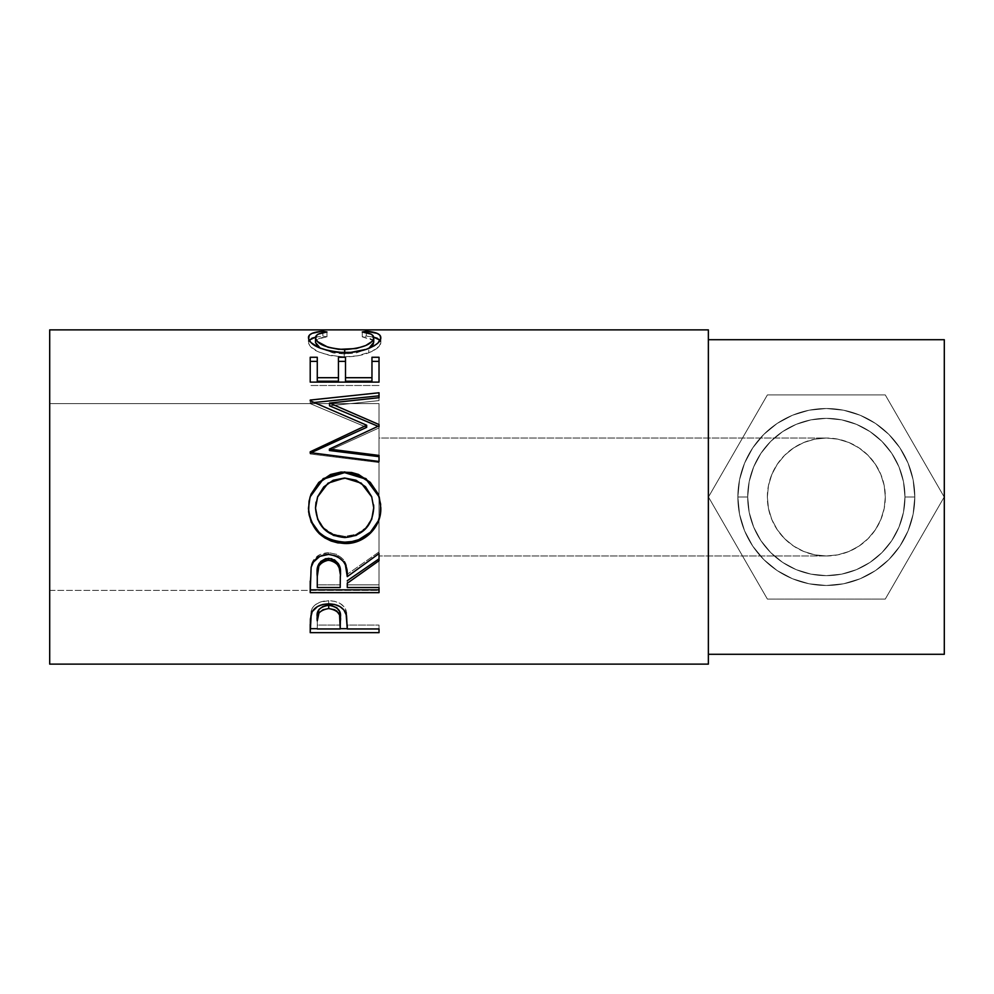 <?xml version="1.0" encoding="UTF-8"?>
<svg xmlns="http://www.w3.org/2000/svg" width="994" height="994" viewBox="0 0 994 994"><rect width="100%" height="100%" fill="white"/><g stroke="black" fill="none" stroke-linecap="round" stroke-linejoin="round"><path stroke-width="0.75" stroke-dasharray="4.97 3.73" d="M379.025 496.279L379.025 403.614L379.025 555.981L826.325 555.981L837.843 554.851L848.901 551.496L859.102 546.041L868.035 538.711L875.379 529.765L880.821 519.576L884.188 508.506L885.319 497L884.188 485.494L880.821 474.424L875.379 464.235L868.035 455.289L859.102 447.959L848.901 442.504L837.843 439.149L826.325 438.019A58.981 58.981 0 0 0 767.343 497A58.981 58.981 0 0 0 826.325 555.981L814.819 554.851L803.761 551.496L793.56 546.041L784.626 538.711L777.283 529.765L771.841 519.576L768.474 508.506L767.343 497L768.474 485.494L771.841 474.424L777.283 464.235L784.626 455.289L793.56 447.959L803.761 442.504L814.819 439.149L826.325 438.019L814.819 439.149L803.761 442.504L793.56 447.959L784.626 455.289L777.283 464.235L771.841 474.424L768.474 485.494L767.343 497L768.474 508.506L771.841 519.576L777.283 529.765L784.626 538.711L793.56 546.041L803.761 551.496L814.819 554.851L826.325 555.981L379.025 555.981L379.025 438.019L826.325 438.019L837.843 439.149L848.901 442.504L859.102 447.959L868.035 455.289L875.379 464.235L880.821 474.424L884.188 485.494L885.319 497L884.188 508.506L880.821 519.576L875.379 529.765L868.035 538.711L859.102 546.041L848.901 551.496L837.843 554.851L826.325 555.981L814.819 554.851L803.761 551.496L793.56 546.041L784.626 538.711L777.283 529.765L771.841 519.576L768.474 508.506L767.343 497L768.474 485.494L771.841 474.424L777.283 464.235L784.626 455.289L793.56 447.959L803.761 442.504L814.819 439.149L826.325 438.019L379.025 438.019L379.025 590.386L49.7 590.386L49.7 403.614L379.025 403.614L379.025 590.386L379.025 496.292M737.859 497L747.687 497A78.65 78.65 0 0 0 826.325 575.65A78.65 78.65 0 0 0 904.975 497L914.803 497A88.478 88.478 0 0 1 826.325 585.478A88.478 88.478 0 0 1 737.859 497L747.687 497A78.65 78.65 0 0 0 826.325 575.65A78.65 78.65 0 0 0 904.975 497L914.803 497A88.478 88.478 0 0 1 826.325 585.478A88.478 88.478 0 0 1 737.859 497L747.687 497A78.65 78.65 0 0 0 826.325 575.65A78.65 78.65 0 0 0 904.975 497A78.65 78.65 0 0 0 826.325 418.35A78.65 78.65 0 0 1 904.975 497A78.65 78.65 0 0 1 826.325 575.65A78.65 78.65 0 0 0 904.975 497L914.803 497A88.478 88.478 0 0 1 826.325 585.478A88.478 88.478 0 0 1 737.859 497L747.687 497A78.65 78.65 0 0 0 826.325 575.65A78.65 78.65 0 0 0 904.975 497A78.65 78.65 0 0 0 826.325 418.35A78.65 78.65 0 0 1 904.975 497A78.65 78.65 0 0 1 826.325 575.65A78.65 78.65 0 0 0 904.975 497L914.803 497A88.478 88.478 0 0 1 826.325 585.478A88.478 88.478 0 0 1 737.859 497L747.687 497A78.65 78.65 0 0 0 826.325 575.65A78.65 78.65 0 0 0 904.975 497A78.65 78.65 0 0 0 826.325 418.35A78.65 78.65 0 0 1 904.975 497A78.65 78.65 0 0 1 826.325 575.65A78.65 78.65 0 0 0 904.975 497L914.803 497A88.478 88.478 0 0 1 826.325 585.478A88.478 88.478 0 0 1 737.859 497L747.687 497A78.65 78.65 0 0 0 826.325 575.65A78.65 78.65 0 0 0 904.975 497A78.65 78.65 0 0 0 826.325 418.35A78.65 78.65 0 0 1 904.975 497A78.65 78.65 0 0 1 826.325 575.65A78.65 78.65 0 0 0 904.975 497L914.803 497A88.478 88.478 0 0 1 826.325 585.478A88.478 88.478 0 0 1 737.859 497L739.548 514.258L744.593 530.858L752.769 546.153L763.765 559.56L777.171 570.568L792.466 578.744L809.066 583.776L826.325 585.478L843.595 583.776L860.195 578.744L875.49 570.568L888.897 559.56L899.893 546.153L908.069 530.858L913.113 514.258L914.803 497L913.113 479.742L908.069 463.142L899.893 447.847L888.897 434.44L875.49 423.432L860.195 415.256L843.595 410.224L826.325 408.522L809.066 410.224L792.466 415.256L777.171 423.432L763.765 434.44L752.769 447.847L744.593 463.142L739.548 479.742L737.859 497A88.478 88.478 0 0 1 826.325 408.522A88.478 88.478 0 0 1 914.803 497L904.975 497L903.471 512.345L898.986 527.093L891.717 540.699L881.939 552.614L870.023 562.393L856.43 569.661L841.669 574.134L826.325 575.65A78.65 78.65 0 0 0 904.975 497A78.65 78.65 0 0 0 826.325 418.35A78.65 78.65 0 0 1 904.975 497A78.65 78.65 0 0 1 826.325 575.65L810.992 574.134L796.231 569.661L782.638 562.393L770.723 552.614L760.944 540.699L753.676 527.093L749.19 512.345L747.687 497L749.19 481.655L753.676 466.907L760.944 453.301L770.723 441.386L782.638 431.607L796.231 424.339L810.992 419.866L826.325 418.35L841.669 419.866L856.43 424.339L870.023 431.607L881.939 441.386L891.717 453.301L898.986 466.907L903.471 481.655L904.975 497L903.471 512.345L898.986 527.093L891.717 540.699L881.939 552.614L870.023 562.393L856.43 569.661L841.669 574.134L826.325 575.65A78.65 78.65 0 0 1 747.687 497A78.65 78.65 0 0 1 826.325 418.35A78.65 78.65 0 0 0 747.687 497A78.65 78.65 0 0 0 826.325 575.65L810.992 574.134L796.231 569.661L782.638 562.393L770.723 552.614L760.944 540.699L753.676 527.093L749.19 512.345L747.687 497L749.19 481.655L753.676 466.907L760.944 453.301L770.723 441.386L782.638 431.607L796.231 424.339L810.992 419.866L826.325 418.35L841.669 419.866L856.43 424.339L870.023 431.607L881.939 441.386L891.717 453.301L898.986 466.907L903.471 481.655L904.975 497A78.65 78.65 0 0 0 826.325 418.35A78.65 78.65 0 0 0 747.687 497L737.859 497L739.548 514.258L744.593 530.858L752.769 546.153L763.765 559.56L777.171 570.568L792.466 578.744L809.066 583.776L826.325 585.478L843.595 583.776L860.195 578.744L875.49 570.568L888.897 559.56L899.893 546.153L908.069 530.858L913.113 514.258L914.803 497L913.113 479.742L908.069 463.142L899.893 447.847L888.897 434.44L875.49 423.432L860.195 415.256L843.595 410.224L826.325 408.522L809.066 410.224L792.466 415.256L777.171 423.432L763.765 434.44L752.769 447.847L744.593 463.142L739.548 479.742L737.859 497A88.478 88.478 0 0 1 826.325 408.522A88.478 88.478 0 0 1 914.803 497L904.975 497L903.471 512.345L898.986 527.093L891.717 540.699L881.939 552.614L870.023 562.393L856.43 569.661L841.669 574.134L826.325 575.65A78.65 78.65 0 0 1 747.687 497A78.65 78.65 0 0 1 826.325 418.35A78.65 78.65 0 0 0 747.687 497A78.65 78.65 0 0 0 826.325 575.65L810.992 574.134L796.231 569.661L782.638 562.393L770.723 552.614L760.944 540.699L753.676 527.093L749.19 512.345L747.687 497L749.19 481.655L753.676 466.907L760.944 453.301L770.723 441.386L782.638 431.607L796.231 424.339L810.992 419.866L826.325 418.35L841.669 419.866L856.43 424.339L870.023 431.607L881.939 441.386L891.717 453.301L898.986 466.907L903.471 481.655L904.975 497A78.65 78.65 0 0 0 826.325 418.35A78.65 78.65 0 0 0 747.687 497L737.859 497L739.548 514.258L744.593 530.858L752.769 546.153L763.765 559.56L777.171 570.568L792.466 578.744L809.066 583.776L826.325 585.478L843.595 583.776L860.195 578.744L875.49 570.568L888.897 559.56L899.893 546.153L908.069 530.858L913.113 514.258L914.803 497L913.113 479.742L908.069 463.142L899.893 447.847L888.897 434.44L875.49 423.432L860.195 415.256L843.595 410.224L826.325 408.522L809.066 410.224L792.466 415.256L777.171 423.432L763.765 434.44L752.769 447.847L744.593 463.142L739.548 479.742L737.859 497A88.478 88.478 0 0 1 826.325 408.522A88.478 88.478 0 0 1 914.803 497L904.975 497L903.471 512.345L898.986 527.093L891.717 540.699L881.939 552.614L870.023 562.393L856.43 569.661L841.669 574.134L826.325 575.65A78.65 78.65 0 0 1 747.687 497A78.65 78.65 0 0 1 826.325 418.35A78.65 78.65 0 0 0 747.687 497A78.65 78.65 0 0 0 826.325 575.65L810.992 574.134L796.231 569.661L782.638 562.393L770.723 552.614L760.944 540.699L753.676 527.093L749.19 512.345L747.687 497L749.19 481.655L753.676 466.907L760.944 453.301L770.723 441.386L782.638 431.607L796.231 424.339L810.992 419.866L826.325 418.35L841.669 419.866L856.43 424.339L870.023 431.607L881.939 441.386L891.717 453.301L898.986 466.907L903.471 481.655L904.975 497A78.65 78.65 0 0 0 826.325 418.35A78.65 78.65 0 0 0 747.687 497L737.859 497A88.478 88.478 0 0 1 826.325 408.522A88.478 88.478 0 0 1 914.803 497L904.975 497A78.65 78.65 0 0 0 826.325 418.35A78.65 78.65 0 0 0 747.687 497A78.65 78.65 0 0 0 826.325 575.65A78.65 78.65 0 0 1 747.687 497A78.65 78.65 0 0 1 826.325 418.35A78.65 78.65 0 0 0 747.687 497L737.859 497L739.548 514.258L744.593 530.858L752.769 546.153L763.765 559.56L777.171 570.568L792.466 578.744L809.066 583.776L826.325 585.478L843.595 583.776L860.195 578.744L875.49 570.568L888.897 559.56L899.893 546.153L908.069 530.858L913.113 514.258L914.803 497L913.113 479.742L908.069 463.142L899.893 447.847L888.897 434.44L875.49 423.432L860.195 415.256L843.595 410.224L826.325 408.522L809.066 410.224L792.466 415.256L777.171 423.432L763.765 434.44L752.769 447.847L744.593 463.142L739.548 479.742L737.859 497L739.548 514.258L744.593 530.858L752.769 546.153L763.765 559.56L777.171 570.568L792.466 578.744L809.066 583.776L826.325 585.478L843.595 583.776L860.195 578.744L875.49 570.568L888.897 559.56L899.893 546.153L908.069 530.858L913.113 514.258L914.803 497L913.113 479.742L908.069 463.142L899.893 447.847L888.897 434.44L875.49 423.432L860.195 415.256L843.595 410.224L826.325 408.522L809.066 410.224L792.466 415.256L777.171 423.432L763.765 434.44L752.769 447.847L744.593 463.142L739.548 479.742L737.859 497A88.478 88.478 0 0 1 826.325 408.522A88.478 88.478 0 0 1 914.803 497L904.975 497L903.471 512.345L898.986 527.093L891.717 540.699L881.939 552.614L870.023 562.393L856.43 569.661L841.669 574.134L826.325 575.65L810.992 574.134L796.231 569.661L782.638 562.393L770.723 552.614L760.944 540.699L753.676 527.093L749.19 512.345L747.687 497L749.19 481.655L753.676 466.907L760.944 453.301L770.723 441.386L782.638 431.607L796.231 424.339L810.992 419.866L826.325 418.35L841.669 419.866L856.43 424.339L870.023 431.607L881.939 441.386L891.717 453.301L898.986 466.907L903.471 481.655L904.975 497L903.471 512.345L898.986 527.093L891.717 540.699L881.939 552.614L870.023 562.393L856.43 569.661L841.669 574.134L826.325 575.65A78.65 78.65 0 0 1 747.687 497A78.65 78.65 0 0 1 826.325 418.35A78.65 78.65 0 0 0 747.687 497A78.65 78.65 0 0 0 826.325 575.65L810.992 574.134L796.231 569.661L782.638 562.393L770.723 552.614L760.944 540.699L753.676 527.093L749.19 512.345L747.687 497L749.19 481.655L753.676 466.907L760.944 453.301L770.723 441.386L782.638 431.607L796.231 424.339L810.992 419.866L826.325 418.35L841.669 419.866L856.43 424.339L870.023 431.607L881.939 441.386L891.717 453.301L898.986 466.907L903.471 481.655L904.975 497A78.65 78.65 0 0 0 826.325 418.35A78.65 78.65 0 0 0 747.687 497L737.859 497L739.548 514.258L744.593 530.858L752.769 546.153L763.765 559.56L777.171 570.568L792.466 578.744L809.066 583.776L826.325 585.478L843.595 583.776L860.195 578.744L875.49 570.568L888.897 559.56L899.893 546.153L908.069 530.858L913.113 514.258L914.803 497L913.113 479.742L908.069 463.142L899.893 447.847L888.897 434.44L875.49 423.432L860.195 415.256L843.595 410.224L826.325 408.522L809.066 410.224L792.466 415.256L777.171 423.432L763.765 434.44L752.769 447.847L744.593 463.142L739.548 479.742L737.859 497A88.478 88.478 0 0 1 826.325 408.522A88.478 88.478 0 0 1 914.803 497L904.975 497L903.471 512.345L898.986 527.093L891.717 540.699L881.939 552.614L870.023 562.393L856.43 569.661L841.669 574.134L826.325 575.65L810.992 574.134L796.231 569.661L782.638 562.393L770.723 552.614L760.944 540.699L753.676 527.093L749.19 512.345L747.687 497L749.19 481.655L753.676 466.907L760.944 453.301L770.723 441.386L782.638 431.607L796.231 424.339L810.992 419.866L826.325 418.35L841.669 419.866L856.43 424.339L870.023 431.607L881.939 441.386L891.717 453.301L898.986 466.907L903.471 481.655L904.975 497A78.65 78.65 0 0 0 826.325 418.35A78.65 78.65 0 0 0 747.687 497L737.859 497M708.362 339.712L708.362 654.288L708.362 339.712M944.3 339.712L944.3 654.288L944.3 339.712M767.393 599.084L885.269 599.084L944.201 497L885.269 394.916L767.393 394.916L708.461 497L767.393 599.084L708.461 497L767.393 394.916L885.269 394.916L944.201 497L885.269 599.084L944.201 497L885.269 394.916L767.393 394.916L708.461 497L767.393 599.084L885.269 599.084L767.393 599.084L885.269 599.084L944.201 497L885.269 394.916L767.393 394.916L708.461 497L767.393 599.084M49.7 664.129L49.7 329.871L49.7 664.129M49.7 590.386L49.7 403.614L49.7 590.386L379.025 590.386L379.025 403.614L49.7 403.614L49.7 590.386M708.362 329.871L708.362 664.129L708.362 329.871M708.362 654.288L708.362 527.69L708.362 654.288M326.976 331.984L326.976 336.842C319.298 337.724 315.471 339.6 315.508 342.458L316.191 340.507L318.328 338.904L326.976 336.842L326.976 331.984M320.292 348.26L344.694 353.939L344.694 352.609L344.694 353.939L368.861 348.385L356.25 352.92L344.694 353.939L333.214 352.932L320.155 348.173M373.732 342.334L372.887 340.259L362.263 336.842L362.263 331.984L362.263 336.842L366.364 336.096L366.364 332.679L366.364 336.096L373.682 337.14L366.364 336.096L362.263 336.842L370.824 338.867L373.036 340.433L373.732 342.334M380.118 340.234L380.801 342.321L380.801 337.625L380.801 342.321C381.037 345.8 377.024 349.292 368.762 352.795L368.762 348.422L368.762 352.795C361.692 355.504 353.504 356.858 344.222 356.871L344.222 352.621L344.222 356.871C321.944 355.044 310.016 350.199 308.451 342.346L308.451 337.649L308.451 342.346L309.146 340.209M315.583 337.115L322.839 336.096L322.839 332.667L322.839 336.096L326.976 336.842L322.839 336.096L315.583 337.115M309.296 340.035L308.6 343.427L310.849 347.018L318.49 351.864L330.194 355.566L344.222 356.871L357.306 355.852L371.632 351.59L379.112 346.347L380.764 342.905L379.957 340.01M310.215 357.268L310.215 382.118M317.272 377.708L317.272 357.268M338.445 357.268L338.445 377.708M345.502 377.708L345.502 357.268M371.967 357.268L371.967 377.708M379.025 382.118L379.025 372.601M379.025 385.498L310.215 385.498L379.025 385.498M379.025 425.83L379.025 427.917L329.399 450.506L379.025 427.917L379.025 424.562M378.055 426.264L379.025 426.699L378.055 426.264M379.025 397.687L379.025 400.607L329.511 405.825L379.025 400.607L379.025 395.836M310.215 400.06L310.215 402.918L314.315 402.483L310.215 402.918L310.215 400.06M310.215 400.793L310.215 403.626L310.215 400.793M366.674 427.345L310.215 403.626L366.674 427.345M310.215 451.81L310.215 453.14L311.023 452.767L310.215 453.14L310.215 451.81M310.215 452.655L310.215 453.96L310.215 452.655M379.025 461.477L379.025 462.521L310.215 453.96L379.025 462.521L379.025 456.656M379.273 497.075L380.801 507.847L379.248 497M310.948 494.428L309.047 501.138L308.451 508.394L310.041 496.988M379.236 496.95L378.18 494.043M316.042 502.156L317.658 496.727L323.783 487.184L333.226 480.723L338.792 479.083L347.502 478.686L355.989 480.698L365.531 487.097L371.669 496.677L373.632 505.064M315.508 507.772C317.111 525.254 326.914 534.784 344.893 536.362L344.893 537.555L344.893 536.362C362.711 534.697 372.315 525.167 373.732 507.772L371.706 518.694L365.506 527.951L356.163 534.263L344.893 536.362L333.537 534.287L323.994 528.075L317.72 518.744L315.508 507.922M371.793 497L361.257 483.519L344.583 478.015L328.045 483.544L317.558 497M310.215 581.043L311.147 565.164C313.619 557.274 319.447 553.136 328.616 552.726L328.616 554.416L328.616 552.726C341.948 554.702 348.161 561.896 347.266 574.296L347.266 576.632L347.266 574.296L379.025 551.918L379.025 553.583M379.025 558.839L379.025 551.918L347.266 574.296L345.44 563.064L343.502 559.597L337.065 554.428L328.616 552.726L319.869 554.59L313.383 560.194L311.147 565.164L310.215 592.648M347.266 583.267L347.266 580.732L347.266 584.857L379.025 584.857L379.025 587.516M347.266 587.516L347.266 584.857L379.025 584.857L379.025 589.84M318.925 563.772L320.615 561.56M317.272 584.857L317.272 574.085L317.272 584.857L340.209 584.857L317.272 584.857L317.272 587.516L317.272 584.857M340.308 574.346L340.209 584.857L340.308 574.346M331.648 558.69L334.456 559.796M340.209 587.516L340.209 584.857L340.209 587.516M310.215 624.356L311.246 610.229C313.893 604.153 319.708 600.985 328.679 600.724L328.679 603.867L328.679 600.724C337.898 601.01 343.725 604.302 346.136 610.614L347.266 625.897M347.266 628.966L347.266 625.089L379.025 625.089L379.025 628.966M379.025 632.669L379.025 628.68L347.266 628.68L379.025 628.68L379.025 625.089L347.266 625.089L346.583 612.316L343.924 606.663L339.985 603.37L334.655 601.32L328.679 600.724L320.08 602.115L315.384 604.725L312.191 608.266L310.563 613.422L310.215 632.669M340.221 628.68L317.272 628.68L340.221 628.68M317.272 625.089L317.272 617.237L317.272 625.089L340.209 625.089L317.272 625.089L317.272 628.966L317.272 625.089M340.358 617.585L340.209 625.089L340.358 617.585M339.575 611.521L340.072 613.571M340.209 628.966L340.209 625.089L340.209 628.966M379.025 555.981L379.025 438.019L379.025 555.981M904.975 497L903.471 481.655L898.986 466.907L891.717 453.301L881.939 441.386L870.023 431.607L856.43 424.339L841.669 419.866L826.325 418.35L810.992 419.866L796.231 424.339L782.638 431.607L770.723 441.386L760.944 453.301L753.676 466.907L749.19 481.655L747.687 497L749.19 512.345L753.676 527.093L760.944 540.699L770.723 552.614L782.638 562.393L796.231 569.661L810.992 574.134L826.325 575.65L841.669 574.134L856.43 569.661L870.023 562.393L881.939 552.614L891.717 540.699L898.986 527.093L903.471 512.345L904.975 497M826.325 555.981A58.981 58.981 0 0 0 885.319 497A58.981 58.981 0 0 0 826.325 438.019L837.843 439.149L848.901 442.504L859.102 447.959L868.035 455.289L875.379 464.235L880.821 474.424L884.188 485.494L885.319 497L884.188 508.506L880.821 519.576L875.379 529.765L868.035 538.711L859.102 546.041L848.901 551.496L837.843 554.851L826.325 555.981"/><path stroke-width="1.49" d="M49.7 664.129L708.362 664.129L708.362 329.871L49.7 329.871L49.7 664.129L49.7 329.871L708.362 329.871L708.362 664.129L49.7 664.129M379.025 632.669L310.215 632.669L310.389 619.001L312.191 611.633L317.571 606.489L322.826 604.476L328.679 603.867L334.655 604.489L339.985 606.588L343.924 609.981L346.546 615.621L347.266 628.966L379.025 628.966L379.025 632.669L379.025 628.966L347.266 628.966L346.136 614.056C343.663 607.533 337.848 604.141 328.679 603.867C319.708 604.141 313.893 607.409 311.246 613.658L310.215 632.669L379.025 632.669L379.025 628.966M379.025 592.648L310.215 592.648L311.147 567.226L313.383 562.107L319.869 556.329L328.616 554.416L337.065 556.168L343.502 561.498L345.44 565.077L347.266 576.632L379.025 553.583L379.025 560.703L347.266 583.267L347.266 587.516L379.025 587.516L379.025 592.648L379.025 587.516L347.266 587.516L347.266 583.267L379.025 560.703L379.025 553.583L347.266 576.632C348.161 563.871 341.948 556.454 328.616 554.416C319.434 554.851 313.607 559.113 311.147 567.226L310.215 592.648L379.025 592.648M308.612 511.935L309.047 501.249L310.96 494.316L318.788 482.425L330.567 474.486L340.992 472.038L351.69 472.51L358.536 474.461L370.253 482.314L378.167 493.943L380.64 504.281L380.18 514.892L378.254 521.651L370.439 533.206L358.784 540.947L348.472 543.37L337.861 542.898L331.052 541.009L324.74 537.866L319.173 533.592L311.221 522.148L308.612 511.935M379.025 424.562L329.511 403.067L379.025 424.562L379.025 425.83L329.399 449.089L379.025 455.426L379.025 461.477L310.215 452.655L310.215 451.81L366.674 425.233L310.215 400.793L310.215 400.06L379.025 392.767L379.025 397.687L329.511 403.067L329.511 405.825L379.025 426.699L379.025 424.562L379.025 425.83L329.399 449.089L329.399 450.506L329.399 449.089L379.025 455.426L379.025 461.477L379.025 456.656L329.399 450.506L379.025 456.656M317.272 357.268L310.215 357.268L310.215 382.118L310.215 361.369L317.272 361.369L317.272 357.268L317.272 381.224L338.445 381.224L338.445 361.369L345.502 361.369L345.502 357.268L345.502 381.224L371.967 381.224L371.967 357.268L379.025 357.268L379.025 382.118L310.215 382.118L310.215 357.268L317.272 357.268L317.272 377.708L338.445 377.708L338.445 357.268L345.502 357.268L345.502 377.708L371.967 377.708L371.967 357.268L379.025 357.268L379.025 372.601M321.137 331.387L326.976 331.984L318.328 334.108L316.191 335.761L315.632 338.693L317.571 341.638L328.095 347.279L338.842 349.354L356.25 348.559L365.78 345.514L371.868 341.538L373.632 338.556L373.036 335.686L370.824 334.071L362.263 331.984L366.364 331.213L377.211 333.4L379.957 335.264L380.764 338.233L377.993 343.005L374.154 345.837L366.14 349.379L350.857 352.373L337.078 352.298L330.194 351.28L318.49 347.465L310.849 342.47L308.6 338.768L309.296 335.276L311.979 333.4L321.137 331.387M708.362 654.288L944.3 654.288L944.3 339.712L708.362 339.712L944.3 339.712L944.3 654.288L708.362 654.288M315.508 342.458L315.508 337.774C315.496 334.829 319.322 332.891 326.976 331.984L322.839 331.213C313.185 331.996 308.388 334.133 308.451 337.649C309.991 345.726 321.919 350.72 344.222 352.621C353.491 352.609 361.679 351.217 368.762 348.422C377.024 344.794 381.037 341.203 380.801 337.625C380.801 334.133 375.993 331.996 366.364 331.213L362.263 331.984C369.818 332.903 373.645 334.779 373.732 337.637C372.713 344.16 363.034 348.148 344.694 349.615C326.517 348.198 316.788 344.247 315.508 337.774L315.508 342.458L320.292 348.26L317.571 346.21L315.508 342.458M344.694 352.609L344.694 349.615L344.694 352.609M368.861 348.385L373.732 342.334L373.732 337.637L373.297 344.148L368.861 348.385M366.364 332.679L366.364 331.213L366.364 332.679M373.682 337.14L380.118 340.234M309.146 340.209L315.583 337.115M322.839 332.667L322.839 331.213L322.839 332.667M380.59 341.104L377.211 338.208L372.601 336.916M316.564 336.916L311.979 338.208L308.649 341.128M371.967 357.268L371.967 377.708L345.502 377.708L345.502 361.369L338.445 361.369L338.445 357.268L338.445 377.708L317.272 377.708L317.272 361.369L310.215 361.369L310.215 357.268M317.272 377.708L317.272 381.224L338.445 381.224L338.445 377.708M345.502 357.268L338.445 357.268M345.502 377.708L345.502 381.224L371.967 381.224L371.967 377.708M371.967 361.369L379.025 361.369L371.967 361.369M310.215 382.118L379.025 382.118M379.025 426.699L329.511 405.825L329.511 403.067L379.025 397.687L379.025 395.836L314.315 402.483L379.025 395.836M310.215 400.06L310.215 400.793L310.215 400.06L379.025 392.767L379.025 397.687M310.215 400.793L366.674 425.233L366.674 427.345L366.674 425.233L310.215 451.81L310.215 452.655L379.025 461.477M310.215 453.14L366.674 427.345L310.215 453.14L310.215 451.81M310.041 496.988L323.187 479.158L344.595 472.622L344.595 471.889L323.199 478.611L310.041 496.988L308.451 508.394C310.662 530.175 322.826 541.879 344.93 543.519L344.93 542.152L351.988 541.544L358.784 539.655L370.439 532.15L378.254 520.931L380.18 514.358L380.801 507.524C381.634 526.236 364.226 542.848 344.93 542.152L344.93 543.519C364.202 544.277 381.659 527.068 380.801 507.847L379.248 496.975L366.003 478.648L344.595 471.889L344.595 472.622L365.978 479.17L379.273 497.075M344.93 542.152C322.826 540.55 310.662 529.193 308.451 508.058L309.134 514.88L311.221 521.403L319.173 532.523L324.74 536.661L331.052 539.705L337.861 541.544L344.93 542.152M378.18 494.043L370.228 482.724L358.499 475.12L351.677 473.231L344.595 472.622L337.451 473.231L330.567 475.144L318.776 482.873L310.948 494.428M373.62 504.94L373.732 508.096C372.34 525.988 362.723 535.816 344.893 537.555C326.927 535.94 317.123 526.112 315.508 508.096L317.558 497L315.508 507.772L316.042 502.156M317.558 496.988L328.057 483.134L344.583 478.015L333.226 480.239L323.783 486.886L317.658 496.727L315.508 508.096L317.72 519.402L323.994 529.019L333.537 535.418L344.893 537.555L356.163 535.393L365.506 528.883L371.706 519.353L373.732 507.772L371.669 496.665L365.531 486.787L355.989 480.214L344.583 478.015L361.244 483.121L371.793 497M379.025 558.839L347.266 580.732L379.025 558.839L379.025 553.583M347.266 583.267L347.266 587.516M379.025 589.84L310.215 589.84L379.025 589.84L379.025 587.516M310.215 592.648L310.215 581.043M320.615 561.56L325.622 558.69L331.723 558.703M334.444 559.796L338.494 563.834L340.308 574.346C341.551 565.598 337.649 560.256 328.604 558.317C319.782 560.218 316.005 565.474 317.272 574.085L319.049 563.561M340.308 574.346L339.513 568.493L336.804 563.523L331.648 560.554L327.101 560.268L322.901 561.722L318.925 565.797L317.272 576.421C315.98 567.586 319.757 562.169 328.604 560.169L328.604 558.317L328.604 560.169C337.662 562.231 341.563 567.736 340.308 576.682L340.308 576.657M340.308 576.682L340.209 587.516L317.272 587.516L340.209 587.516L340.308 576.682M317.272 576.421L317.272 587.516L317.272 576.421M347.266 625.897L347.266 628.966M347.266 628.68L340.221 628.68L347.266 628.68M310.215 632.669L310.215 628.68L317.272 628.68L310.215 628.68L310.215 624.356M327.225 605.334L331.71 605.545L336.842 607.781L339.575 611.521L340.358 617.56C341.576 610.912 337.687 606.8 328.703 605.259L328.703 608.539C337.687 610.167 341.576 614.404 340.358 621.238L340.209 628.966L317.272 628.966L340.209 628.966L339.575 614.988L336.842 611.136L334.493 609.732L328.703 608.539L328.703 605.259C319.894 606.725 316.08 610.726 317.272 617.237L319.024 609.384L323.062 606.39L327.225 605.334M317.272 617.237L317.272 620.877C316.067 614.205 319.882 610.092 328.703 608.539L323.062 609.707L319.024 612.789L317.272 620.877L317.272 617.237M340.358 621.213L340.358 617.56"/></g></svg>
